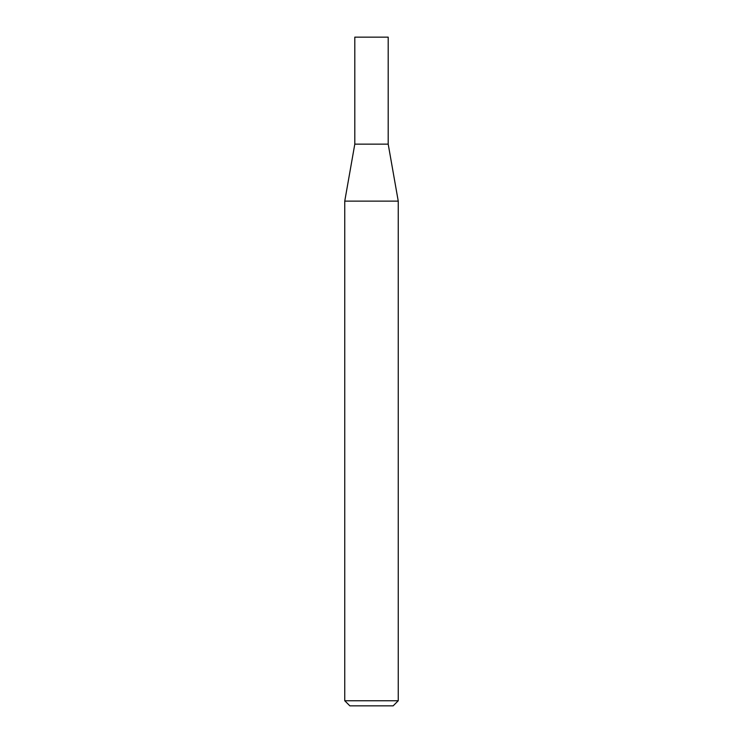 <?xml version="1.0" encoding="UTF-8"?>
<svg xmlns="http://www.w3.org/2000/svg" width="743" height="743" viewBox="0 0 743 743"><rect width="100%" height="100%" fill="white"/><g stroke="black" fill="none" stroke-linecap="round" stroke-linejoin="round"><path stroke-width="1.11" d="M354.801 144.142L388.199 144.142L388.199 37.15L354.801 37.15L354.801 144.142L344.752 201.121L398.248 201.121L388.199 144.142M398.248 700.751L393.149 705.85L349.851 705.85L344.752 700.751L398.248 700.751L398.248 201.121M344.752 700.751L344.752 201.121"/></g></svg>
